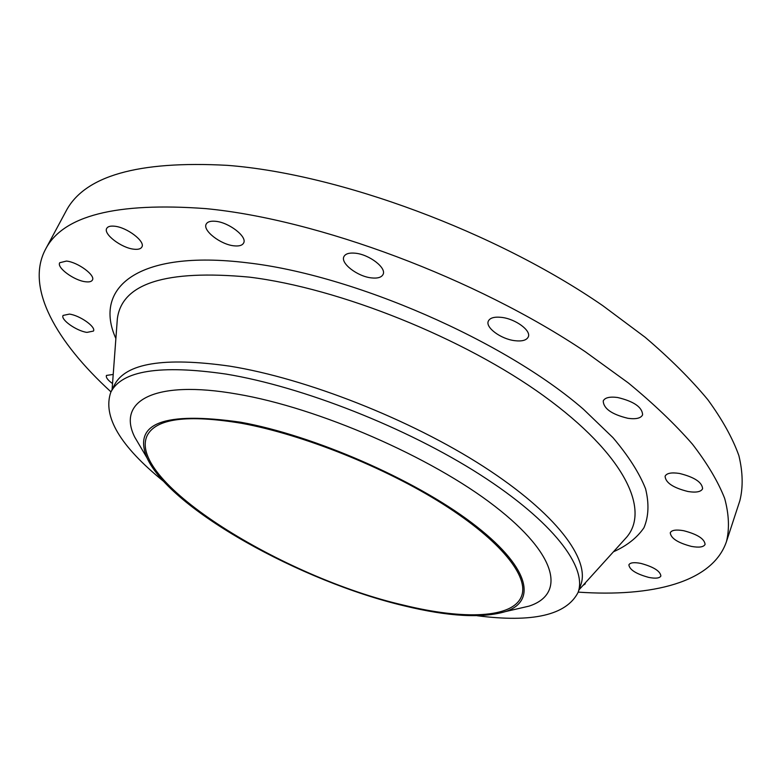 <?xml version="1.0" encoding="UTF-8"?>
<svg xmlns="http://www.w3.org/2000/svg" width="782" height="782" viewBox="0 0 782 782"><rect width="100%" height="100%" fill="white"/><g stroke="black" fill="none" stroke-linecap="round" stroke-linejoin="round"><path stroke-width="1.17" d="M85.482 281.755C89.168 282.224 91.474 281.667 92.393 280.083C95.756 275.381 77.887 262.175 66.47 261.061L59.725 262.732C56.421 267.552 74.163 280.562 85.482 281.755M86.978 332.389L93.429 331.079C96.313 327.062 79.891 315.39 69.412 314.1L63.098 315.42C60.273 319.525 76.577 331.04 86.978 332.389M113.214 374.451L106.44 375.428C105.756 377.442 107.789 380.15 112.53 383.571M583.01 585.405L585.229 583.88L585.288 582.893M648.767 577.409C655.639 578.739 659.685 578.26 660.888 575.982C660.252 571.065 653.566 566.872 640.829 563.392C634.026 562.121 630.038 562.6 628.884 564.848C629.51 569.755 636.137 573.939 648.767 577.409M691.464 546.413C699.147 547.781 703.692 547.107 705.09 544.389C704.523 538.837 697.388 534.282 683.683 530.714C676.078 529.414 671.601 530.088 670.262 532.757C670.809 538.29 677.877 542.845 691.464 546.413M687.974 491.507C696.146 492.807 701.024 491.878 702.607 488.73C702.128 482.25 694.416 477.157 679.49 473.452C671.396 472.24 666.606 473.169 665.091 476.248C665.541 482.719 673.175 487.802 687.974 491.507M627.926 418.302C636.02 419.406 640.908 418.253 642.609 414.831C642.217 407.158 633.889 401.381 617.614 397.5C609.637 396.474 604.838 397.637 603.215 400.971C603.567 408.634 611.807 414.401 627.926 418.302M514.752 340.678C522.073 341.538 526.569 340.287 528.261 336.934C531.477 330.669 515.504 318.87 501.565 317.384C494.371 316.602 489.962 317.844 488.339 321.109C485.143 327.472 500.93 339.075 514.752 340.678M371.528 277.903C377.667 278.548 381.508 277.395 383.053 274.462C386.797 267.933 369.202 254.385 355.175 253.192C349.163 252.625 345.419 253.769 343.924 256.613C340.209 263.28 357.628 276.584 371.528 277.903M133.976 249.204C138.15 249.663 140.78 248.93 141.865 247.024C145.648 241.53 126.899 227.2 114.416 226.203C110.35 225.793 107.789 226.516 106.733 228.373C103.009 234.004 121.611 248.109 133.976 249.204M234.15 245.841C239.145 246.35 242.303 245.411 243.613 243.026C247.571 236.819 228.911 222.293 215.441 221.286C210.563 220.847 207.494 221.775 206.213 224.092C202.303 230.436 220.807 244.717 234.15 245.841M404.548 605.923C301.295 581.603 170.554 509.297 147.006 457.89C132.598 423.17 163.829 411.273 240.69 422.221C313.416 435.369 414.089 479.2 471.478 522.591C529.248 566.07 537.684 601.065 505.543 611.563C482.24 618.474 448.575 616.597 404.548 605.923M142.402 450.109L134.768 437.187C116.831 401.537 153.057 379.25 237.308 394.108C318.333 407.803 431.488 457.099 494.654 506.101C558.27 555.191 565.513 594.379 528.974 606.148L514.351 609.53M163.604 481.35C120.096 446.053 102.491 416.356 110.8 392.241C121.728 370.59 160.115 364.529 225.949 374.07C302.399 386.591 406.855 427.705 479.972 474.586C553.265 521.555 587.565 567.419 578.045 592.502C566.324 615.151 532.669 622.883 477.108 615.717M110.8 392.241L114.377 385.106C125.443 363.18 163.888 356.856 229.693 366.142C306.104 378.4 410.345 419.367 483.227 466.355C556.295 513.412 590.39 559.589 580.752 585.004L578.045 592.502M110.985 391.88C56.412 341.998 25.21 287.844 45.376 249.566C62.58 215.656 116.049 202.01 205.783 208.618C317.512 219.253 476.238 278.353 585.249 351.704L628.327 382.936C653.742 403.874 675.12 424.284 692.441 444.176C707.348 463.511 718.091 481.604 724.679 498.447C728.99 514.429 729.586 528.779 726.488 541.496C712.685 582.492 651.944 597.253 578.191 592.121M45.376 249.566L65.717 211.717C83.967 175.94 137.867 160.486 227.406 165.354C338.802 173.887 495.661 231.755 602.795 305.674L645.091 337.228C670.008 358.479 690.907 379.29 707.788 399.651C722.265 419.504 732.636 438.155 738.882 455.623C742.88 472.24 743.203 487.254 739.87 500.656L726.488 541.496M241.667 423.316C302.917 434.548 385.018 467.372 442.944 504.077C500.988 540.851 529.14 576.686 521.565 596.099C513.246 618.415 463.706 619.891 403.903 605.209C283.231 577.693 126.058 480.822 147.143 435.623C155.931 418.448 187.436 414.343 241.667 423.316M623.85 540.284L626.744 537.087C650.292 509.326 624.134 454.117 544.106 396.142C464.4 338.254 339.496 288.089 249.145 277.111C165.862 269.428 121.924 283.319 117.349 318.763L117.026 323.064M115.883 338.547C93.019 288.118 136.723 249.282 247.044 262.772C353.474 274.785 504.615 340.708 583.47 409.269L612.971 437.646C628.474 455.974 639.344 473.032 645.58 488.809C649.216 503.637 648.669 516.628 643.938 527.772C637.056 537.781 626.89 545.787 613.43 551.799M623.733 540.421L579.012 589.823M147.006 457.89L134.768 437.187M112.08 389.69L117.017 323.24M505.543 611.563L528.974 606.148"/></g></svg>
